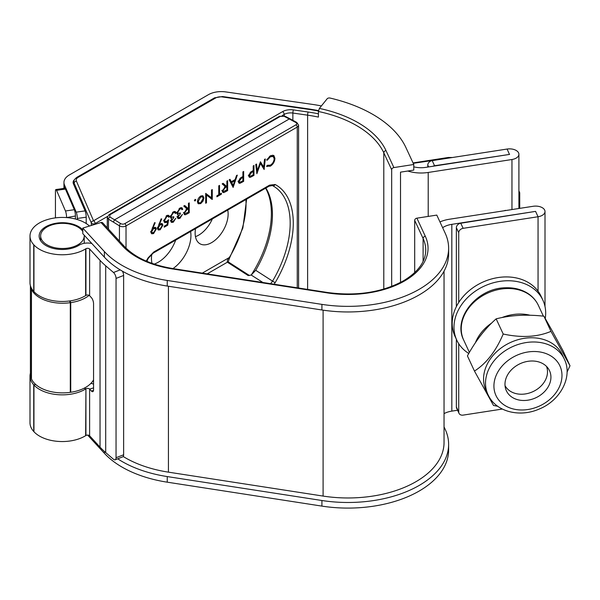 <?xml version="1.0" encoding="UTF-8"?>
<svg xmlns="http://www.w3.org/2000/svg" width="600" height="600" viewBox="0 0 600 600"><rect width="100%" height="100%" fill="white"/><g stroke="black" fill="none" stroke-linecap="round" stroke-linejoin="round"><path stroke-width="0.9" d="M77.325 219.548L77.325 218.452A4.575 0.9 -98.2 0 0 76.215 212.153L64.492 185.017A18.3 10.567 180 0 1 63.953 182.46A18.3 10.567 180 0 1 69.315 174.99L208.38 94.695A18.3 10.567 180 0 1 225.75 91.912L311.745 104.295A123.532 71.317 180 0 1 321.397 105.922M65.422 189.067L56.55 190.343A4.575 0.9 -98.2 0 0 55.898 189.547L64.778 188.273A4.575 0.9 81.8 0 1 65.422 189.067L74.34 209.7A4.575 0.9 81.8 0 1 75.442 216L75.442 219.022M55.44 217.875L55.44 191.52A4.575 0.9 -98.2 0 1 55.898 189.547M75.442 216L66.57 217.583M66.57 217.282A4.575 0.9 -98.2 0 0 65.46 210.983L74.34 209.7M56.55 190.343L65.46 210.983M76.215 212.153L85.095 210.877L73.373 183.735A9.15 5.28 180 0 1 73.102 182.46A9.15 5.28 180 0 1 74.58 179.58M85.095 210.877A4.575 0.9 81.8 0 1 86.205 217.178L77.325 218.452M86.205 223.53L86.205 217.178M93.555 379.837A32.025 18.487 180 0 1 70.733 392.272L70.29 392.332A32.025 18.487 180 0 1 31.463 378.87L31.358 378.608A32.025 18.487 180 0 1 30.405 374.138L30.405 285.668M89.137 295.35A32.025 18.487 180 0 1 70.733 302.618L70.733 392.272M30.517 286.058A32.025 18.487 180 0 0 31.358 288.952L31.463 289.215A32.025 18.487 180 0 0 70.29 302.678L70.733 302.618L69.998 300.907M407.805 171.023A27.45 15.848 0 0 0 428.213 172.462L511.965 159.51A9.383 5.415 0 0 0 518.91 154.282A9.383 5.415 0 0 0 507.105 149.047L432.202 160.635L434.565 165.743A4.575 3.607 155.1 0 0 432.908 166.267M413.775 166.837A18.3 10.567 0 0 0 425.85 167.363L509.595 154.41L434.565 165.743M428.647 166.928L427.778 165.06L427.778 167.062M427.778 165.06A4.575 3.607 -24.9 0 1 432.202 160.635M93.555 381.697L92.88 380.962M82.815 229.92L82.642 229.733A22.875 13.207 0 0 0 51.713 224.25L51.713 224.962M89.498 226.035A32.025 18.487 0 0 0 47.422 219.585L47.017 219.705A32.025 18.487 0 0 0 30 236.04A32.025 18.487 0 0 0 33.735 244.71L33.945 244.942A32.025 18.487 -0 0 0 85.642 248.903L85.927 248.722A2.287 1.32 0 0 1 89.617 249.007L100.035 260.347A105.233 60.758 -0 0 0 105.698 265.808L113.49 272.49L120.203 269.88M51.307 225.097L51.713 224.25M30 236.04L30 282.735A32.025 18.487 0 0 0 33.735 291.405L33.735 244.71M30 376.132L30 422.827A32.025 18.487 180 0 0 33.735 431.49L33.735 384.795A32.025 18.487 180 0 1 30 376.132A32.025 18.487 180 0 1 30.405 373.2M51.307 224.377A22.875 13.207 0 0 0 39.15 236.04A22.875 13.207 0 0 0 41.82 242.228L42.03 242.468A22.875 13.207 -0 0 0 78.953 245.295L79.238 245.115A11.438 6.6 0 0 1 91.823 243.487M33.735 431.49L33.945 431.722A32.025 18.487 180 0 0 85.642 435.683L85.927 388.815A2.287 1.32 180 0 1 89.617 389.092L91.41 391.05A4.575 1.748 73 0 0 92.752 391.688A4.575 1.748 73 0 0 93.555 389.647L93.555 303.728A4.575 1.748 73 0 0 91.41 297.66L89.617 295.702A2.287 1.32 0 0 0 85.927 295.418L85.642 295.597A32.025 18.487 -0 0 1 33.945 291.638L33.735 291.405M35.46 384.263L33.945 385.028A32.025 18.487 180 0 0 85.642 388.987L84.172 388.192M85.642 435.683L85.927 435.51A2.287 1.32 180 0 1 89.617 435.787L89.617 389.092L93.555 387.885M90.9 383.392A11.438 6.6 180 0 1 93.555 384.075M116.047 457.725L123.637 454.778L123.637 275.46L116.047 278.415L116.047 457.725A4.575 2.085 -111.2 0 1 115.148 459.795A4.575 2.085 -111.2 0 1 113.49 459.27L105.698 452.588A105.233 60.758 180 0 1 100.035 447.135L89.617 435.787M456.36 306.653L456.36 227.647A4.575 3.607 -24.9 0 1 460.778 223.23L535.567 211.38L451.822 224.34A18.3 10.567 0 0 0 442.635 227.685M457.567 410.235L451.822 411.12A18.3 10.567 0 0 0 444.045 413.618M460.778 223.23L463.147 228.33L538.05 216.743A9.383 5.415 0 0 0 545.002 211.507A9.383 5.415 0 0 0 533.197 206.28L449.452 219.233A27.45 15.848 0 0 0 439.957 221.925M463.147 228.33A4.575 3.607 155.1 0 0 458.73 232.748L456.36 227.647M458.73 412.058A4.575 3.607 155.1 0 0 458.993 413.303L456.63 408.202A4.575 3.607 -24.9 0 1 456.36 406.957L458.73 412.058L458.73 343.68M458.73 302.483L458.73 232.748M458.993 413.303A4.575 3.607 155.1 0 0 463.147 415.11L502.335 409.05M456.36 406.957L456.36 339.233M444.045 271.17L444.045 442.5A96.083 55.47 180 0 1 323.1 496.08L168.428 472.155A96.083 55.47 180 0 1 123.188 456.502M116.047 278.415A4.575 2.085 -111.2 0 0 113.49 272.49M123.637 454.778A4.575 2.085 68.8 0 1 122.738 456.847L115.148 459.795M122.377 271.163A4.575 2.085 68.8 0 1 123.637 275.46M82.815 231.472A21.788 12.578 0 0 0 78.015 227.123A21.788 12.578 0 0 0 54.21 224.265A21.788 12.578 0 0 0 40.642 235.92A21.788 12.578 0 0 0 46.845 244.71A21.788 12.578 0 0 0 70.657 247.567A21.788 12.578 0 0 0 84.218 235.92A21.788 12.578 0 0 0 84.18 235.178M523.695 207.75L505.507 210.562M518.91 191.017L519.727 192.72L519.727 208.042M504.315 210.75L505.388 210.337M505.028 385.627A22.875 18.045 155.1 0 0 536.452 389.715A22.875 18.045 155.1 0 0 546.487 366.39M506.85 391.695A23.79 18.765 -24.9 0 1 506.377 390.757A23.79 18.765 -24.9 0 1 519.457 364.013A23.79 18.765 -24.9 0 1 549.06 369.795A23.79 18.765 -24.9 0 1 549.533 370.733A23.79 18.765 -24.9 0 1 536.452 397.478A23.79 18.765 -24.9 0 1 506.85 391.695M552.442 331.245L562.957 350.587L570 365.76L550.965 331.365L543.923 316.2L552.442 331.245M488.842 396.293A42.09 33.195 -24.9 0 1 487.995 394.635L486.045 390.428A42.09 33.195 -24.9 0 1 509.183 343.103A42.09 33.195 -24.9 0 1 561.562 353.332A42.09 33.195 -24.9 0 1 562.403 354.99L564.36 359.197C573.112 376.957 560.138 400.822 539.018 409.118C520.268 417.39 497.257 412.207 488.925 396.457L487.995 394.635A42.09 33.195 -24.9 0 1 511.14 347.317A42.09 33.195 -24.9 0 1 563.513 357.54A42.09 33.195 -24.9 0 1 564.36 359.197M550.965 331.365C537.435 337.095 521.513 337.98 503.197 334.02C495.952 351.112 486.375 363.465 474.465 371.07L493.5 405.465L497.715 406.275M567.067 372.09L570 365.76M474.465 371.07L467.423 355.897C475.665 340.763 485.243 328.41 496.155 318.855C510.728 315.15 526.65 314.265 543.923 316.2M503.197 334.02L496.155 318.855M545.243 318.472A47.468 37.44 155.1 0 0 545.452 316.98A47.468 37.44 155.1 0 0 542.888 300.165A47.468 37.44 155.1 0 0 494.107 282.577A47.468 37.44 155.1 0 0 454.215 323.317A47.468 37.44 155.1 0 0 456.772 340.132A47.468 37.44 155.1 0 0 468.787 353.475M542.888 300.165L541.11 296.34A47.468 37.44 155.1 0 0 492.33 278.752A47.468 37.44 155.1 0 0 452.438 319.493A47.468 37.44 155.1 0 0 454.995 336.3L456.772 340.132M319.388 108.413A107.52 62.078 180 0 1 358.178 122.752A107.52 62.078 180 0 1 386.002 150.585L393.893 167.572A2.287 1.808 155.1 0 0 391.68 169.778L383.798 152.79A105.233 60.758 0 0 0 356.558 125.558A105.233 60.758 0 0 0 318.413 111.488L319.388 108.413L327.202 98.738A2.287 1.32 0 0 1 330.127 98.07A128.108 73.957 180 0 1 372.735 114.352A128.108 73.957 180 0 1 405.893 147.51L413.775 164.49L413.775 170.1L400.515 172.148L400.515 282.42M175.665 240.127A27.907 16.11 -60 0 1 154.14 264.105A27.907 16.11 120 0 0 175.665 240.127M212.325 218.955A23.332 13.47 -60 0 1 195.458 236.64A23.332 13.47 120 0 0 212.325 218.955M318.413 111.488L318.413 117.09A105.233 60.758 0 0 0 307.612 115.17L307.612 289.41M391.68 169.778L391.68 286.395M393.893 167.572L413.775 164.49M86.332 223.612L86.295 223.507A2.287 1.792 -22.9 0 1 86.205 223.208M318.442 111.023A112.095 64.718 0 0 0 309.27 109.455L222.173 96.922A6.863 3.96 0 0 0 215.663 97.965L78.21 177.322A6.863 3.96 0 0 0 76.403 181.08L93.54 220.77A2.287 1.815 156.6 0 0 91.32 222.952L74.183 183.27L74.183 185.61M444.045 426.862L445.192 429.33A100.657 58.11 180 0 1 448.62 444.368A100.657 58.11 180 0 1 419.145 485.46A100.657 58.11 180 0 1 321.915 500.505L167.243 476.572A100.657 58.11 180 0 1 117.698 458.805M448.62 444.368L448.62 449.97A100.657 58.11 180 0 1 419.145 491.062A100.657 58.11 180 0 1 321.915 506.107L167.243 482.175A100.657 58.11 180 0 1 104.37 453.27L87.668 435.09M101.002 222.51L82.815 228.083L104.37 251.55A100.657 58.11 0 0 0 167.243 280.455L321.915 304.38A100.657 58.11 0 0 0 448.62 248.25A100.657 58.11 0 0 0 445.192 233.205L436.785 215.093L416.903 218.167L425.31 236.28A80.062 46.223 180 0 1 404.588 280.935A80.062 46.223 180 0 1 327.248 292.897L172.567 268.972A80.062 46.223 180 0 1 122.558 245.978L101.002 222.51A2.287 1.65 -42.6 0 1 102.69 222.833L124.245 246.3A2.287 1.65 137.4 0 0 122.558 245.978M448.62 248.25L448.62 253.853A100.657 58.11 0 0 1 321.915 309.983L167.243 286.058A100.657 58.11 0 0 1 104.37 257.153L82.815 233.685L82.815 228.083M414.69 272.58L414.69 220.38A2.287 1.808 -24.9 0 1 416.903 218.167M151.77 254.108A27.907 16.11 120 0 0 151.462 258.308A27.907 16.11 120 0 0 152.025 263.377M172.965 268.582A27.907 16.11 120 0 0 190.935 235.515A27.907 16.11 120 0 0 190.59 231.502M195.548 228.645A23.332 13.47 120 0 0 195.135 233.093A23.332 13.47 120 0 0 199.972 243.772A23.332 13.47 120 0 0 217.95 237.517A23.332 13.47 120 0 0 228.135 214.035A23.332 13.47 120 0 0 227.73 210.067M147.248 261.525A23.332 13.47 120 0 0 147.255 260.73A23.332 13.47 120 0 0 147.255 260.183M263.692 167.017L264.51 159.413L265.29 158.97L264.157 169.507L260.513 163.5L256.875 173.708L255.743 164.483L256.507 164.032L257.332 170.67L260.423 161.775L263.692 167.017L262.08 166.08L260.108 162.683M242.903 171.892L243.667 171.45L243.667 181.335L240.038 183.278L239.017 183.21L238.403 181.725L240.105 178.23L242.903 176.453L242.903 171.892M226.875 181.14L227.647 180.697L227.647 190.583L223.995 192.555L222.892 192.502L222.27 191.047L225.308 186.615L222.157 183.87L223.11 183.315L226.252 186.067L226.875 185.708L226.875 181.14M211.515 197.775L211.515 190.012L212.28 189.57L212.28 199.455L206.468 195.03L206.468 202.808L205.695 203.257L205.695 193.373L211.515 197.775L205.695 193.485M195.105 199.358L195.825 199.77L195.105 201.007L194.392 200.595L195.105 199.358L195.825 199.77L195.105 199.358M195.105 201.007L194.392 200.595L195.105 201.007M178.155 216.847L178.507 217.59L179.873 217.403L182.43 214.403L179.887 218.407L178.028 218.632L177.382 217.29L178.387 214.673L177.458 214.365L176.947 212.91L179.91 208.005L181.928 207.735L182.76 209.272L181.995 209.715L181.328 208.74L179.895 209.032L177.712 212.377L178.222 213.42L180.345 212.947L180.345 213.96L178.155 216.847L177.488 216.465M177.165 213.968L178.387 214.673L177.458 214.365M168.608 219.728L167.73 225.18L164.22 227.205L164.22 226.192L167.13 224.513L167.587 221.64L166.583 222.42L164.685 222.645L163.89 220.74L166.875 215.535L168.69 215.325L169.485 216.81L168.712 217.26L168.24 216.413L166.83 216.57L164.655 220.335L165.165 221.558L166.718 221.325L168.608 219.728M150.938 232.087L154.56 222.645L155.175 222.78L152.79 228.173L155.587 227.37L156.315 228.99L153.593 233.595L151.703 233.805L150.938 232.087M146.25 261.105A83.302 48.097 -60 0 1 148.132 257.835L153.712 252.03L269.565 185.137L275.145 184.507A83.302 48.097 -60 0 1 293.272 223.125A83.302 48.097 -60 0 1 275.145 282.683L274.118 284.235M157.523 228.285L161.145 218.843L161.76 218.978L159.375 224.37L162.172 223.567L162.9 225.188L160.178 229.792L158.288 230.002L157.523 228.285M171.57 220.65L171.922 221.392L173.288 221.205L175.852 218.205L173.303 222.21L171.442 222.435L170.797 221.085L171.803 218.475L170.873 218.167L170.363 216.705L173.325 211.808L175.343 211.538L176.175 213.075L175.41 213.517L174.743 212.542L173.31 212.827L171.127 216.18L171.637 217.222L173.767 216.75L173.767 217.763L171.57 220.65L170.903 220.26M170.58 217.77L171.803 218.475L170.873 218.167M188.468 203.317L189.24 202.875L189.24 212.76L185.587 214.733L184.485 214.68L183.863 213.218L186.892 208.785L183.75 206.04L184.703 205.493L187.845 208.237L188.468 207.877L188.468 203.317M203.94 197.978L203.085 201.03L200.7 203.603L198.322 203.79L197.468 201.712C197.647 199.32 198.728 197.46 200.7 196.132L202.965 195.847L203.94 197.978L202.987 197.423M219.525 185.385L219.525 194.257L221.392 193.178L221.392 194.197L216.892 196.792L216.892 195.78L218.76 194.7L218.76 185.828L219.525 185.385M237.3 175.125L233.13 187.417L229.185 179.812L230.017 179.333L231.285 181.77L235.163 179.528L236.468 175.605L237.3 175.125M253.215 165.938L253.98 165.495L253.98 175.38L250.358 177.322L249.337 177.255L248.715 175.77L250.425 172.275L253.215 170.498L253.215 165.938M267.278 165.292L270.39 165.15C272.678 163.635 273.945 161.512 274.178 158.767L273.165 156.465L270.33 156.817L267.278 160.23L266.603 160.028L270.33 155.805L273.855 155.49L274.942 158.392C274.673 161.752 273.135 164.355 270.337 166.185L266.603 166.275L267.255 165.322M267.015 166.605L266.603 166.275M119.438 241.065L119.438 225.855L113.273 222.038L114.6 219.817L109.83 216.96L109.898 214.8L280.335 116.392L284.153 116.317L289.267 118.972L114.6 219.817L120.78 223.642A2.745 1.583 0 0 0 124.725 223.68L295.957 124.823A2.745 1.583 0 0 0 295.89 122.542L289.267 118.972L290.13 118.852L296.76 122.422A1.83 1.02 118.3 0 0 295.89 122.542M262.935 282.502L251.19 275.04L255.712 270.3A79.005 45.615 120 0 0 265.868 188.047M255.712 270.3L272.55 281.13A81.03 46.785 120 0 0 290.183 223.208A81.03 46.785 120 0 0 272.55 185.64L272.197 185.483M251.19 275.04L249.135 275.415M248.288 275.618L227.392 262.2C227.032 260.603 227.678 259.043 229.327 257.513L229.665 257.767L242.873 228.007L246.623 199.155M207.173 273.877L227.392 262.2A2.287 1.163 -57.3 0 1 228.487 262.05L249.502 275.55M275.145 184.507A2.287 1.868 117.9 0 1 272.55 185.64L272.325 185.535M270.66 283.695L272.55 281.13L275.145 282.683M152.257 227.865L152.79 228.173M154.583 227.22L154.695 228.06L156.315 228.99M152.017 232.627L153.593 233.595M151.972 232.657L151.08 233.002M155.55 229.485L155.078 228.487L153.547 228.675L151.703 231.705L152.175 232.718L153.63 232.553L155.55 229.485M152.235 227.91L153.547 228.675M151.012 231.3L151.703 231.705M158.843 224.062L159.375 224.37M161.167 223.425L161.28 224.257L162.9 225.188M158.602 228.825L160.178 229.792M158.558 228.855L157.665 229.208M162.135 225.683L161.663 224.685L160.132 224.873L158.288 227.903L158.76 228.915L160.215 228.757L162.135 225.683M158.82 224.108L160.132 224.873M157.597 227.498L158.288 227.903M166.852 224.67L167.73 225.18M166.875 221.228L167.587 221.64M165 221.46L166.583 222.42M164.962 221.483L164.047 221.85M167.708 215.197L167.865 215.88L169.485 216.81M166.042 216.12L166.83 216.57M163.95 219.93L164.655 220.335M171.705 221.265L173.303 222.21M171.683 221.28L170.858 221.61M174.352 211.403L174.562 212.138L176.175 213.075M172.523 212.377L173.31 212.827M170.468 215.798L171.127 216.18M172.778 217.192L173.767 217.763M171.593 217.2L170.812 217.905M177.442 217.808L178.267 217.478L179.887 218.407M180.938 207.6L181.148 208.343L182.76 209.272M179.108 208.575L179.895 209.032M177.053 211.995L177.712 212.377M179.363 213.39L180.345 213.96M178.178 213.397L177.398 214.103M188.363 212.25L189.24 212.76M184.725 213.465L183.968 213.795L185.587 214.733M184.373 205.688L187.845 208.237M183.953 212.385L185.025 213.638L188.468 212.19L188.468 208.89L186.855 207.96L186.3 208.275M188.468 208.89L186.9 209.782L184.627 212.775M202.53 200.715L203.085 201.03M199.74 203.048L200.7 203.603M198.84 202.808L197.752 203.13M202.042 195.653L202.312 196.725M198.233 201.263L198.968 202.875L200.708 202.718L203.175 198.413L202.462 196.808L200.708 197.017L198.233 201.263L197.542 200.865M200.002 196.605L200.708 197.017M210.667 197.288L210.667 198.382M211.282 198.877L212.28 199.455M205.695 194.587L206.468 195.03M205.695 202.365L206.468 202.808M218.76 193.815L219.525 194.257M220.515 193.688L221.392 194.197M226.77 190.08L227.647 190.583M223.132 191.288L222.375 191.625L223.995 192.555M222.78 183.51L226.252 186.067M222.36 190.208L223.433 191.46L226.875 190.012L226.875 186.72L225.263 185.782L224.715 186.097M226.875 186.72L225.308 187.613L223.035 190.605M229.733 180.87L231.285 181.77M232.147 184.845L232.013 185.257M230.542 181.343L230.108 181.59M231.69 182.55L233.197 185.453L234.75 180.78L231.69 182.55L230.138 181.65M231.645 184.56L233.197 185.453M233.865 180.278L234.75 180.78M242.79 180.825L243.667 181.335M239.257 181.98L238.455 182.333M238.462 182.37L240.038 183.278M241.335 181.665L242.903 180.765L242.903 177.465L241.403 178.312L239.167 181.275L239.58 182.167L241.335 181.665M238.485 180.877L239.167 181.275M240.608 177.855L241.403 178.312M242.025 176.962L242.903 177.465M253.103 174.87L253.98 175.38M249.57 176.025L248.775 176.377M248.782 176.415L250.358 177.322M251.647 175.71L253.215 174.81L253.215 171.51L251.715 172.358L249.487 175.32L249.892 176.212L251.647 175.71M248.798 174.922L249.487 175.32M250.92 171.892L251.715 172.358M252.337 171.007L253.215 171.51M262.763 166.477L262.68 167.227M259.935 163.163L260.513 163.5M256.44 170.16L257.332 170.67M269.34 165.615L270.337 166.185M267.915 165.653L266.835 165.938M273.165 156.465L271.2 155.37M269.513 156.345L270.33 156.817M266.678 159.877L267.278 160.23M272.73 155.078L273.263 156.525M274.095 157.905L274.942 158.392M64.492 185.017L64.492 188.31M69.555 300.975L70.29 302.678L70.29 392.332M31.98 289.14L31.463 289.215L31.463 378.87M31.822 288.885L31.358 288.952L31.358 378.608M511.965 209.288L511.965 159.51M428.213 172.462L428.213 216.42M509.475 154.425L507.105 149.047M82.642 229.733L82.642 231.218M33.945 291.638L33.945 244.942M33.945 431.722L33.945 385.028L35.707 384.487M85.642 295.597L85.642 248.903M85.927 295.418L85.927 248.722M85.927 435.51L85.927 388.815L84.488 388.035M89.617 295.702L89.617 249.007M100.035 260.347L100.035 447.135M451.822 224.34L451.822 411.12M535.688 211.635L538.05 216.743L538.05 291.188M168.428 286.237L168.428 472.155M323.1 310.163L323.1 496.08M91.41 391.05L93.502 390.412M105.698 452.588L105.698 265.808M448.83 158.062L413.235 163.328M451.245 157.688A11.475 9.053 155.1 0 0 448.717 157.837A2.287 0.48 -98.8 0 0 448.38 157.462L413.048 162.93M496.702 396.967A35.227 27.787 155.1 0 0 541.425 405.075A35.227 27.787 155.1 0 0 559.207 364.53A35.227 27.787 155.1 0 0 514.485 356.415A35.227 27.787 155.1 0 0 496.702 396.967M107.453 216.472L95.16 223.567A2.287 1.32 180 0 1 91.92 223.567A2.287 1.32 180 0 1 91.32 222.952L91.32 225.48M251.228 275.017A79.71 46.02 120 0 0 271.38 213.517A79.71 46.02 120 0 0 265.62 188.19M386.002 150.585A2.287 1.808 155.1 0 0 383.798 152.79L383.798 289.072M284.183 115.868L284.183 114.442L282.173 115.597M318.413 113.812A107.52 62.078 180 0 0 308.16 112.02L293.415 109.898A11.438 6.6 180 0 0 282.562 111.637L93.54 220.77A2.287 1.32 60 0 1 95.16 223.567L95.16 224.303M86.46 223.695L86.205 222.998M308.16 112.02A2.287 0.45 98.2 0 0 307.612 115.17L292.868 113.047L292.868 120.33M293.415 109.898A2.287 0.45 98.2 0 0 292.868 113.047A9.15 5.28 0 0 0 284.183 114.442A2.287 1.32 60 0 0 282.562 111.637M76.403 181.08A2.287 1.815 156.6 0 0 74.183 183.27A9.15 5.28 180 0 1 73.912 181.988L73.912 184.98M309.27 109.455A2.287 0.45 -81.8 0 1 309.593 109.065L318.51 110.573M222.173 96.922A2.287 0.45 -81.8 0 1 222.502 96.525L309.593 109.065M215.663 97.965A2.287 1.32 -120 0 0 214.515 97.852L222.502 96.525M78.21 177.322A2.287 1.32 -120 0 0 77.062 177.21L214.515 97.852M124.245 246.3C134.917 257.513 151.14 264.938 172.92 268.575L327.593 292.507C356.595 296.377 381.877 292.485 403.44 280.822C418.155 271.957 425.588 261.72 425.745 250.118A77.775 44.902 0 0 0 423.097 238.493A2.287 1.808 -24.9 0 1 425.31 236.28M423.097 261.405L423.097 238.493L414.69 220.38M321.915 309.983L321.915 304.38M167.243 286.058L167.243 280.455M104.37 257.153L104.37 251.55M104.37 451.418L104.37 453.27M167.243 476.572L167.243 482.175M321.915 500.505L321.915 506.107M172.92 268.575A2.287 0.48 98.8 0 0 172.567 268.972M327.593 292.507A2.287 0.48 98.8 0 0 327.248 292.897M297.255 287.812L297.255 127.065L126.023 225.923L126.023 248.123M202.298 273.12L229.327 257.513A73.71 42.555 120 0 0 245.917 199.567M113.273 222.038L108.51 219.188L108.51 229.17M109.83 216.96A1.83 1.11 120.9 0 0 108.51 219.188L107.28 217.417L107.28 227.835M124.725 223.68A1.83 1.057 -120 0 1 126.023 225.923A4.575 2.64 180 0 1 119.438 225.855A1.83 1.095 -58.2 0 1 120.78 223.642M296.76 122.422L298.597 125.198A4.575 2.64 180 0 1 297.255 127.065A1.83 1.057 -120 0 0 295.957 124.823M284.153 116.317A1.83 1.035 -62.6 0 1 285.015 116.205L279.442 116.317A1.83 1.057 -120 0 1 280.335 116.392M109.898 214.8A1.83 1.057 -120 0 0 109.005 214.725L279.442 116.317M153.712 252.03A2.287 1.32 60 0 1 153.233 253.072L148.485 258.067L148.132 257.835M153.233 253.072L269.093 186.188L272.347 185.542M269.565 185.137A2.287 1.32 60 0 1 269.093 186.188M186.645 213.24L187.523 213.75M186.083 209.31L186.9 209.782M225.053 191.062L225.93 191.572M224.49 187.14L225.308 187.613M241.11 181.792L241.987 182.303M251.423 175.837L252.308 176.347M475.373 342.772A41.175 32.475 -24.9 0 1 491.7 323.017M501.938 317.572A41.175 32.475 -24.9 0 1 518.062 314.077A41.175 32.475 -24.9 0 1 530.07 315.24M506.22 288.562A41.175 32.475 155.1 0 0 463.665 340.035C452.355 318.127 477.495 287.94 505.447 287.782C513.998 287.452 521.52 289.373 528.015 293.528C532.643 296.587 536.092 300.532 538.365 305.362A41.175 32.475 155.1 0 0 506.22 288.562M63.953 182.46L63.953 188.392M518.91 154.282L518.91 208.17M545.002 306.525L545.002 211.507M84.218 243.315L84.218 235.92M40.642 240.735L40.642 235.92M518.91 190.913L519.33 191.745M452.452 157.507L448.38 157.462M77.062 177.21C74.67 178.95 73.62 180.54 73.912 181.988M298.597 125.198L298.597 288.015M290.13 118.852L285.015 116.205M109.005 214.725L107.28 217.417M228.54 262.103C228.045 262.425 228.42 260.985 229.665 257.767M148.485 258.067L146.64 261.27M155.078 228.487L153.465 227.558M152.175 232.718L150.555 231.78M161.663 224.685L160.05 223.755M158.76 228.915L157.14 227.985M168.24 216.413L166.62 215.483M165.165 221.558L163.553 220.62M171.637 217.222L170.017 216.285M171.922 221.392L170.31 220.462M178.222 213.42L176.602 212.49M178.507 217.59L176.887 216.66M185.025 213.638L183.405 212.7M198.968 202.875L197.347 201.945M202.462 196.808L200.843 195.877M223.433 191.46L221.82 190.53M239.58 182.167L237.96 181.23M249.892 176.212L248.28 175.275M469.403 352.403L463.665 340.035M543.368 316.14L538.365 305.362"/></g></svg>
